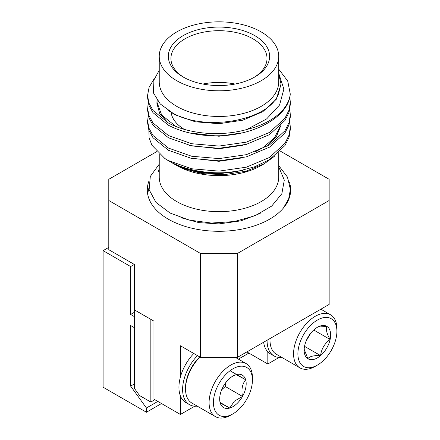 <?xml version="1.0" encoding="UTF-8"?>
<svg xmlns="http://www.w3.org/2000/svg" width="440" height="440" viewBox="0 0 440 440"><rect width="100%" height="100%" fill="white"/><g stroke="black" fill="none" stroke-linecap="round" stroke-linejoin="round"><path stroke-width="0.66" d="M149.006 180.917A71.676 41.382 0 0 0 147.296 189.904A71.676 41.382 0 0 0 168.289 219.17A71.676 41.382 0 0 0 246.4 228.14A71.676 41.382 0 0 0 290.648 189.904A71.676 41.382 0 0 0 289.416 182.27M180.411 377.025L180.411 345.757L200.607 357.418L200.607 253.517L237.336 253.517L237.336 357.418L329.153 304.409L329.153 179.306L280.352 151.129M156.684 151.652L108.79 179.306L108.79 249.7L134.503 264.545L134.503 309.925L153.967 321.161L153.967 399.195L180.411 414.458L180.411 395.918M108.79 200.508L200.607 253.517M237.336 253.517L329.153 200.508M237.336 357.418L200.607 357.418M279.207 357.418L267.817 363.995L267.817 351.83M267.817 363.995L246.884 351.907M180.411 414.458L194.739 406.186M183.161 76.995L183.161 76.995A50.639 29.238 180 0 1 183.161 35.646A50.639 29.238 180 0 1 254.782 35.646A50.639 29.238 180 0 1 254.782 76.995A50.639 29.238 180 0 1 183.161 76.995M253.836 77.522A48.043 27.737 0 0 0 267.014 58.438A48.043 27.737 0 0 0 252.945 38.825A48.043 27.737 0 0 0 200.585 32.813A48.043 27.737 0 0 0 170.929 58.438A48.043 27.737 0 0 0 184.107 77.522M278.702 165.6L287.452 177.095L290.389 189.371L288.679 198.77L283.492 207.928M147.626 193.875L148.857 188.166M278.702 152.735L278.702 177.183A59.73 34.485 180 0 1 241.83 209.044A59.73 34.485 180 0 1 176.737 201.57A59.73 34.485 180 0 1 159.242 177.183L159.242 154.154M278.702 166.788L284.3 180.092L281.848 193.715L271.716 206.063L255.167 215.683L234.218 221.562L211.321 223.036L189.112 220.077L170.104 213.059L155.991 202.439L149.138 189.734L150.304 176.435L159.242 164.164M175.098 164.577L182.655 168.289L202.4 173.646L224.411 174.669L245.949 171.21L264.391 163.68L261.206 165.523A59.73 34.485 180 0 1 176.737 165.523L168.471 160.749A71.418 41.233 0 0 0 237.171 171.463C213.62 175.582 188.051 172.211 172.716 163.202L168.471 160.749A71.418 41.233 0 0 1 164.874 158.516L151.938 145.272L149.105 137.841L148.869 130.202M264.391 163.68L274.302 156.415M235.059 84.04A48.043 27.737 0 0 0 202.884 84.04M171.089 112.431A48.043 27.737 0 0 0 184.311 129.388M159.242 56.32L159.242 81.978A59.73 34.485 0 0 0 176.737 106.359A59.73 34.485 0 0 0 241.83 113.839A59.73 34.485 0 0 0 278.702 81.978L278.702 56.32A59.73 34.485 180 0 1 241.83 88.182A59.73 34.485 180 0 1 176.737 80.701A59.73 34.485 180 0 1 159.242 56.32A59.73 34.485 180 0 1 196.114 24.459A59.73 34.485 180 0 1 261.206 31.933A59.73 34.485 180 0 1 278.702 56.32M159.242 70.296L153.159 81.373L153.483 93.005L160.254 103.956L172.832 113.124C204.754 131.621 268.213 121.215 278.482 94.006L281.017 83.87L278.702 74.173M278.702 73.227L283.877 89.067L279.571 105.001L266.607 118.949L246.934 129.459C220.825 136.95 188.381 133.953 168.471 123.041L152.994 110.446L148.902 103.037L147.554 95.453L149.078 87.384L153.703 79.547M278.702 69.157L287.733 81.048L290.263 93.968A71.418 41.233 180 0 1 246.934 129.459M289.877 121.605L290.389 128.97L289.041 137.319L284.955 145.536L269.473 159.693L254.694 166.755L237.171 171.463M290.389 126.759L289.041 135.102L284.955 143.319L269.473 157.476L246.301 167.2L218.972 171.121L191.642 168.762L168.471 160.606L164.874 158.516M289.877 109.082L290.389 116.452L289.041 124.795L284.955 133.012L269.473 147.169L246.301 156.893L218.972 160.815L191.642 158.455L168.471 150.298L152.994 137.709L148.902 130.295L147.554 122.711L148.17 115.341M290.389 114.235L289.041 122.579L284.955 130.796L269.473 144.958L246.301 154.677L218.972 158.598L191.642 156.244L168.471 148.088L152.994 135.493L148.902 128.084L147.554 120.494M289.877 96.558L290.389 103.928L289.041 112.272L284.955 120.489L269.473 134.645L246.301 144.37L218.972 148.291L191.642 145.931L168.471 137.781L152.994 125.186L148.902 117.777L147.554 110.187L148.17 102.817M290.389 101.712L289.041 110.061L284.955 118.272L269.473 132.435L246.301 142.153L218.972 146.075L191.642 143.721L168.471 135.564L152.994 122.969L148.902 115.561L147.554 107.976M290.263 93.968C288.904 116.226 255.536 135.218 218.972 135.768C199.381 136.109 182.545 132.605 168.471 125.257L152.994 112.662L148.902 105.254L147.554 97.663L147.554 95.453M178.228 127.402L175.098 125.846L161.651 115.011L156.926 102.086L157.036 100.078M281.017 120.868L280.885 123.305M280.445 125.983L274.5 137.775L262.845 147.763L255.156 151.85M281.012 84.282L276.293 99.264L262.845 111.667L242.715 120.214L218.972 123.723L195.228 121.781L175.098 114.796L168.388 110.539M242.435 132.814L218.972 136.246L189.563 132.957M168.091 122.832L159.742 113.63L156.926 103.554L156.926 102.086M156.943 102.817L157.207 100.32M242.435 145.338L218.972 148.77L189.563 145.481M281.017 122.337L281.001 123.184M280.781 125.637L276.419 136.642L266.921 146.454M242.435 157.861L218.972 161.293L189.563 157.999M242.435 170.379L218.972 173.816L200.007 172.716L182.655 168.289M159.242 168.591L158.125 172.062L159.242 169.378M260.205 213.395L240.972 220.853L218.972 223.905L198.93 222.635L180.862 217.674M150.843 402.056L150.843 319.358L134.316 309.815L134.316 388.273L139.562 395.543L150.843 402.056L154.886 399.724M108.79 247.368L103.097 250.657L130.642 266.558L134.316 264.44M134.316 312.361L130.642 314.479L134.316 316.602L134.316 327.63L130.642 325.507L130.642 386.106L146.438 407.995L146.438 412.236L103.097 387.211L103.097 250.657M130.642 266.558L130.642 314.479M146.438 412.236L161.496 403.541M238.414 359.128L248.903 353.073M157.823 401.418L146.438 407.995M134.316 383.988L130.642 386.106M238.348 409.849A27.583 15.923 120 0 0 252.428 380.089A27.583 15.923 120 0 0 227.507 372.845A27.583 15.923 120 0 0 213.62 405.658A27.583 15.923 120 0 0 232.931 413.864A27.583 15.923 120 0 0 238.348 409.849M232.931 413.864L230.764 415.118A30.646 17.694 -60 0 1 215.441 416.636A30.646 17.694 -60 0 1 224.736 369.54A30.646 17.694 -60 0 1 246.081 363.556A30.646 17.694 -60 0 1 252.428 377.586L252.428 380.089M236.615 403.92A18.744 10.819 120 0 0 242.484 396.435A18.744 10.819 120 0 0 245.657 379.742A18.744 10.819 120 0 0 236.104 374.655A18.744 10.819 120 0 0 232.925 376.046A18.744 10.819 120 0 0 223.372 386.26A18.744 10.819 120 0 0 219.676 398.998A18.744 10.819 120 0 0 220.198 402.952A18.744 10.819 120 0 0 229.752 408.04A18.744 10.819 120 0 0 236.615 403.92M220.198 402.952L229.752 408.04L234.344 401.209L242.484 396.435C241.219 389.582 242.281 384.016 245.657 379.742L236.104 374.655M199.991 357.06A30.646 17.694 120 0 0 185.531 389.004A30.646 17.694 120 0 0 191.879 403.035L215.441 416.636M221.672 389.774L225.269 386.491L226.089 382.19M230.054 370.733L245.657 379.742M220.121 402.474L229.752 408.04M225.269 386.491L242.484 396.435M185.531 389.004L185.531 387.756A29.112 16.808 -60 0 1 199.76 356.928M197.236 406.125A33.242 19.19 -60 0 1 189.497 404.657L185.823 402.534A33.242 19.19 -60 0 1 193.804 353.491M189.497 404.657A33.242 19.19 -60 0 1 197.478 355.614M281.71 357.357A33.242 19.19 -60 0 1 273.966 355.889L270.298 353.766A33.242 19.19 -60 0 1 263.643 342.232M273.966 355.889A33.242 19.19 -60 0 1 267.086 340.241M270.05 338.531A30.646 17.694 120 0 0 270.006 340.236L270.006 338.982A29.112 16.808 -60 0 1 270.006 338.558M270.006 340.236A30.646 17.694 120 0 0 276.353 354.261L299.909 367.868A30.646 17.694 -60 0 1 296.577 339.372A30.646 17.694 -60 0 1 321.261 313.814A30.646 17.694 -60 0 1 330.555 314.787A30.646 17.694 -60 0 1 336.902 328.818L336.902 331.32A27.583 15.923 120 0 0 322.823 317.818A27.583 15.923 120 0 0 298.666 347.132A27.583 15.923 120 0 0 311.977 367.34A27.583 15.923 120 0 0 317.4 365.096A27.583 15.923 120 0 0 336.902 331.32M317.4 365.096L315.233 366.35A30.646 17.694 -60 0 1 309.21 368.841A30.646 17.694 -60 0 1 299.909 367.868M321.084 325.749A18.744 10.819 120 0 0 317.4 327.277A18.744 10.819 120 0 0 314.226 329.555A18.744 10.819 120 0 0 304.667 345.67A18.744 10.819 120 0 0 304.145 350.229A18.744 10.819 120 0 0 307.841 358.699A18.744 10.819 120 0 0 320.573 355.603A18.744 10.819 120 0 0 330.132 339.482A18.744 10.819 120 0 0 326.959 326.458A18.744 10.819 120 0 0 321.084 325.749M304.172 349.25L307.841 358.699C309.777 356.334 314.023 355.3 320.573 355.603C321.42 348.942 324.605 343.569 330.132 339.482C326.766 333.845 325.71 329.5 326.959 326.458L318.813 326.981M306.191 340.885L310.783 333.141M304.535 346.341L320.573 355.603M313.715 330.006L330.132 339.482M290.389 193.424L290.389 189.371M281.017 84.772L281.017 83.87M246.081 363.556L235.455 357.418M330.555 314.787L320.865 309.194"/></g></svg>
